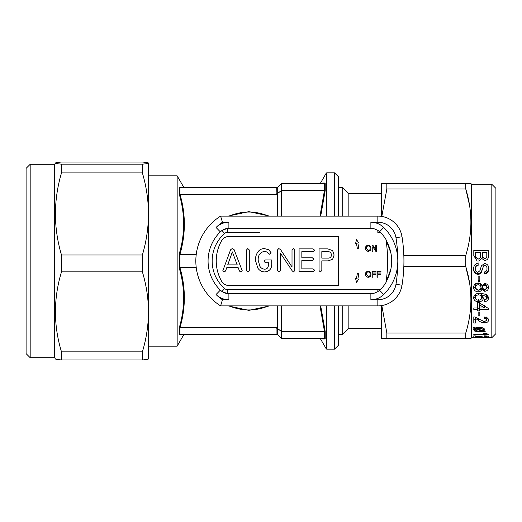 <?xml version="1.0" encoding="UTF-8"?>
<svg xmlns="http://www.w3.org/2000/svg" width="522" height="522" viewBox="0 0 522 522"><rect width="100%" height="100%" fill="white"/><g stroke="black" fill="none" stroke-linecap="round" stroke-linejoin="round"><path stroke-width="0.78" d="M334.126 255.01L332.638 250.632L327.868 248.883L319.066 248.883L319.066 270.585L320.306 271.936L321.833 270.592L321.833 260.87L328.364 260.87L332.658 259.193L334.126 255.01M331.359 255.023C331.3 252.798 330.145 251.669 327.907 251.65L321.833 251.65L321.833 258.103L328.475 258.103C330.361 257.979 331.326 256.948 331.359 255.023M242.208 270.696L234.084 249.627L232.179 248.576L230.58 249.784L222.848 270.664L224.095 271.936L225.517 271.055L226.796 267.636L238.156 267.636L239.5 271.075L240.629 271.936L242.208 270.696M237.21 264.869L232.355 251.898L227.722 264.869L237.21 264.869M247.761 271.936L249.288 270.572L249.288 249.947L247.761 248.576L246.521 249.947L246.521 270.572L247.761 271.936M264.706 271.936C269.652 271.388 271.995 268.497 271.727 263.264L271.727 259.949L265.372 259.949L264.041 261.313L265.359 262.716L268.595 262.716L268.184 266.749C267.551 268.38 266.35 269.189 264.582 269.169C262.559 269.032 261 268.093 259.897 266.344L258.201 260.419C257.894 255.584 259.897 252.557 264.21 251.343L266.996 251.989L269.58 254.227L271.218 252.948L268.739 249.751L264.282 248.576C261.659 248.622 259.558 249.699 257.972 251.806C256.178 254.384 255.33 257.261 255.434 260.432L257.888 268.191C259.545 270.585 261.822 271.838 264.706 271.936M293.468 271.936L294.78 270.637L294.78 249.947L293.26 248.576L292.013 249.947L292.013 266.977L280.458 249.47L278.748 248.576L277.567 249.842L277.567 270.572L278.794 271.936L280.334 270.559L280.334 253.066L292.203 270.833L293.468 271.936M313.043 271.629L314.668 270.246L313.03 268.863L301.846 268.863L301.846 260.563L312.345 260.563L314.016 259.18L312.345 257.796L301.846 257.796L301.846 251.65L313.03 251.65L314.668 250.247L313.043 248.883L299.08 248.883L299.08 271.629L313.043 271.629M491.822 337.708L491.822 184.292L495.9 188.37L495.9 333.63L491.822 337.708L473.917 337.701M473.806 337.701L471.418 337.708L470.948 338.524L465.768 338.524L470.948 338.524M491.822 184.292L471.418 184.292L470.948 183.476L465.768 183.476L470.948 183.476M470.935 301.494L470.948 299.765M469.526 282.728L465.768 266.533C472.593 288.62 472.593 310.773 465.768 332.99L465.768 338.524L386.835 338.524L386.835 332.99L381.823 305.559M470.935 223.971L470.948 222.235M469.526 205.205L465.768 189.01C472.593 211.097 472.593 233.249 465.768 255.467L465.768 266.533L403.832 266.533M55.371 358.901C55.502 359.26 57.544 359.612 61.492 359.952L61.492 351.854C53.42 325.271 53.42 298.604 61.492 271.864L61.492 255.004L142.382 255.004L142.382 271.864C146.343 284.96 148.385 298.29 148.509 311.856L148.496 358.953M30.178 357.701L30.178 164.299L26.1 168.378L26.1 353.622L30.178 357.701L54.66 357.701L55.384 358.953M30.178 164.299L54.66 164.299L54.66 357.701M61.492 255.004C53.42 227.722 53.42 200.357 61.492 172.912L61.492 164.149C57.544 163.81 55.502 163.458 55.371 163.099L54.66 164.299M381.654 328.325L348.846 328.325L348.846 305.885M348.846 328.325L342.726 334.445L342.726 305.885M334.569 216.115L334.569 172.867L338.647 176.945L338.647 216.115M338.647 305.885L338.647 345.055L334.569 349.133L334.569 305.885M148.509 346.158L177.154 346.158L177.154 175.842L183.685 187.15L184.39 187.555M319.81 338.524L320.515 338.935L325.226 338.974L320.515 338.935L326.172 348.729A0.816 0.816 0 0 0 326.876 349.133L334.569 349.133M319.81 183.476L320.515 183.065L325.226 183.026L320.515 183.065L326.172 173.271A0.816 0.816 0 0 1 326.876 172.867L326.876 216.115M248.211 309.957L250.221 309.944M269.541 305.885L248.883 310.368L228.225 305.885M250.221 212.056L248.883 212.036A48.964 48.964 0 0 1 268.452 216.115M228.225 216.115L248.883 211.632L269.541 216.115M319.993 216.115L324.436 190.53L325.226 190.399L320.691 216.115M320.691 305.885L325.226 331.6L281.86 331.47A0.816 0.672 180 0 1 281.286 331.274L277.273 328.482L281.286 331.092L281.286 305.885M334.569 172.867L326.876 172.867M183.633 294.989L183.685 298.042M179.953 327.555L179.209 327.94L179.209 334.889C185.108 334.843 185.108 334.843 179.209 334.889L180.005 334.367L179.914 327.809L179.209 327.94C185.082 308.032 185.114 288.144 179.294 268.269A0.816 0.398 164.3 0 1 180.005 267.897C185.793 287.713 185.793 307.595 180.005 327.548L277.104 327.548L180.005 327.809M196.246 254.449L179.914 254.449L179.914 267.551L179.209 267.584L179.294 268.269M268.452 305.885A48.964 48.964 0 0 1 229.315 305.885M348.846 216.115L348.846 193.675L342.726 187.555L338.647 187.555M229.315 216.115A48.964 48.964 0 0 1 248.883 212.036L248.211 212.043M281.86 305.885L281.86 331.209L324.436 331.209L319.999 305.885M325.226 183.026L324.436 183.555L281.86 183.476L324.482 183.476L325.226 183.026L325.226 190.399L324.482 190.784L281.86 190.791A0.816 0.411 180 0 0 281.286 190.908L277.273 193.518L281.286 190.726A0.816 0.672 0 0 1 281.86 190.53L324.436 190.53M179.294 253.731C185.114 233.869 185.082 213.974 179.209 194.06L180.005 194.452C185.793 214.268 185.793 234.15 180.005 254.103A0.816 0.398 15.7 0 1 179.294 253.731L179.209 267.584M324.436 338.524L281.86 338.524A0.816 0.816 90 0 1 281.286 338.289L277.273 334.217L281.286 338.23A0.816 0.737 0 0 0 281.86 338.445L324.436 338.445L325.226 338.974L324.436 338.445M281.286 183.77L277.273 187.783L281.286 183.711A0.816 0.816 -23.5 0 1 281.86 183.476L281.86 183.555A0.816 0.737 180 0 0 281.286 183.77L281.286 190.726A0.816 0.431 -124.8 0 0 281.286 190.908L281.286 216.115M276.81 187.77L276.947 187.633A0.816 0.679 45 0 0 277.528 187.476L277.391 187.607A0.816 0.679 45 0 1 276.81 187.77L276.699 187.998A0.816 0.731 -0 0 0 277.273 187.783L277.391 187.607M276.699 328.286A0.816 0.679 -0 0 1 277.273 328.482L277.528 334.524A0.816 0.679 -45 0 0 276.947 334.367L276.947 327.809A0.816 0.62 37 0 1 277.528 328.194L277.684 327.666A0.816 0.411 0 0 0 277.104 327.548L277.104 305.885M276.81 194.008A0.816 0.62 -37.4 0 0 277.391 193.623L277.528 193.806A0.816 0.62 -37 0 1 276.947 194.191L276.699 187.998M180.005 187.633L179.209 187.111C185.108 187.157 185.108 187.157 179.209 187.111L179.953 187.555L277.104 187.555L180.005 187.555M180.005 334.367L277.104 334.445L180.005 334.445M180.005 194.191L277.104 194.452L180.005 194.452L179.209 194.06L179.209 187.111M179.209 254.416L196.292 254.103M196.246 267.551L179.914 267.551L180.005 267.897L196.292 267.897M324.482 331.216L325.226 331.6L325.226 338.974L324.482 338.524L324.436 331.47M277.528 328.194L277.391 328.377A0.816 0.62 37.4 0 0 276.81 327.992M281.286 338.23L281.286 331.274A0.816 0.431 -55.2 0 1 281.286 331.092A0.816 0.411 180 0 0 281.86 331.209L281.86 338.524A0.816 0.816 0 0 1 281.286 338.289A0.816 0.816 0 0 0 281.86 338.524M277.273 334.217A0.816 0.731 -0 0 0 276.699 334.002M277.391 334.393A0.816 0.679 -45 0 0 276.81 334.23M277.684 334.68A0.816 0.816 0 0 0 277.104 334.445M179.953 187.555L179.953 194.445M277.684 187.32A0.816 0.816 0 0 1 277.104 187.555A0.816 0.816 0 0 0 277.684 187.32M277.273 187.783L277.273 193.518A0.816 0.679 -0 0 1 276.699 193.714M324.482 190.784L324.482 183.476M342.726 216.115L342.726 187.555M55.371 163.099C55.476 162.747 57.518 162.394 61.492 162.048L142.382 162.048C146.362 162.394 148.398 162.747 148.509 163.099L148.509 311.856C148.385 325.447 146.343 338.785 142.382 351.854L142.382 359.952C146.336 359.612 148.372 359.26 148.509 358.901M61.492 164.149L142.382 164.149L142.382 172.912C146.343 186.354 148.385 200.03 148.509 213.955C148.385 227.905 146.343 241.588 142.382 255.004M142.382 172.912L61.492 172.912M61.492 351.854L142.382 351.854M142.382 271.864L61.492 271.864M142.382 359.952L61.492 359.952M148.509 163.099C148.372 163.458 146.336 163.81 142.382 164.149M471.418 337.708L471.418 184.292M386.835 183.476L465.768 183.476L465.768 189.01L386.835 189.01L386.835 183.476L381.654 183.476L381.654 216.415M381.654 305.585L381.654 338.524L386.835 338.524M386.835 332.99L465.768 332.99M381.817 216.441L386.835 189.01M403.832 255.467L465.768 255.467M478.413 336.794L484.442 337.31C487.072 337.31 488.429 337.114 488.494 336.723C488.448 336.233 487.072 335.94 484.351 335.829L484.162 336.22L486.798 336.716L484.423 337.101L473.806 335.783L473.806 337.329L475.686 337.329L475.686 336.285L478.413 336.794L478.413 336.312M473.806 337.329L473.806 335.783M488.494 334.361L484.821 333.069L483.085 333.069L485.251 334.158L473.806 334.158L473.806 334.706L488.494 334.706L488.494 334.361L488.494 334.706M473.806 334.706L473.806 334.158M478.974 327.418L475.105 328.057L473.695 327.542L473.049 327.973L474.518 328.501L473.617 329.754L474.739 331.118L479.124 331.764L482.994 331.261L484.56 331.724L485.212 331.379L483.724 330.935L484.729 329.689C484.325 328.175 482.406 327.418 478.974 327.418M478.413 320.404C479.946 321.846 481.956 322.674 484.442 322.896C487.072 322.746 488.429 321.82 488.494 320.123C488.448 318.322 487.072 317.285 484.351 317.011L484.162 318.283C485.865 318.374 486.745 318.975 486.798 320.097L484.423 321.767L475.111 317.017L473.806 316.88L473.806 323.007L475.686 323.007L475.686 318.511L478.413 320.404L478.413 318.59M479.829 315.973L479.829 312.025L478.139 312.025L478.139 315.973L479.829 315.973M488.305 309.448L479.268 309.448L479.268 310.89L477.382 310.89L477.382 302.753L479.268 302.753L488.305 308.417L488.305 309.448L488.305 308.417M477.382 307.973L473.806 307.973L473.806 309.448L477.382 309.448M486.824 294.643L480.684 293.201C476.606 292.953 474.25 294.486 473.617 297.794C473.93 300.372 475.607 301.703 478.641 301.801C481.486 301.709 483.078 300.463 483.411 298.062L481.473 294.897L486.36 296.463L486.798 297.873L486.047 299.445L484.54 300.033L484.729 301.638C487.137 301.318 488.39 300.098 488.494 297.984L486.824 294.643M473.617 287.459C473.767 290.134 475.255 291.589 478.08 291.824C479.992 291.791 481.258 290.95 481.865 289.292L484.742 291.309C487.156 291.054 488.409 289.762 488.494 287.433C488.422 285.103 487.183 283.805 484.788 283.531L481.865 285.651C481.304 283.909 480.057 283.022 478.132 282.989C475.274 283.244 473.767 284.731 473.617 287.459M479.829 281.365L479.829 276.053L478.139 276.053L478.139 281.365L479.829 281.365M477.976 274.383C479.672 274.304 480.853 273.469 481.525 271.871L483.496 266.129L484.794 265.6C486.36 265.868 487.091 266.899 486.987 268.7C487.046 270.585 486.165 271.675 484.351 271.969L484.351 274.011C487.3 273.535 488.742 271.74 488.683 268.621C488.736 265.685 487.391 263.995 484.657 263.532L481.486 265.698L479.855 270.787L477.871 272.34C476.116 272.001 475.268 270.892 475.314 269.013C475.372 266.657 476.566 265.333 478.889 265.039L478.889 262.964C475.346 263.401 473.584 265.444 473.617 269.104C473.624 272.151 475.072 273.913 477.976 274.383L477.976 273.672C479.672 273.6 480.853 272.804 481.525 271.29L481.525 271.871M488.494 255.663L488.494 250.195L473.806 250.195L473.806 255.682L477.134 261L478.837 261L481.525 258.312L484.684 260.517C487.352 260.106 488.618 258.488 488.494 255.663L488.494 250.769L473.806 250.769L473.806 255.682M478.015 261.085L478.837 261M477.134 261L478.015 261.078M475.503 255.708L475.568 257.183L478.041 259.121C479.946 258.86 480.795 257.744 480.586 255.767L480.586 252.25L475.503 252.25L475.568 256.968L478.041 259.01C479.953 258.742 480.795 257.561 480.586 255.473M482.282 255.571L482.452 257.242L484.501 258.586C486.328 258.318 487.091 257.242 486.798 255.356L486.798 252.25L482.282 252.25L482.452 257.026L484.501 258.449C486.328 258.162 487.091 257.026 486.798 255.036L486.798 255.356M481.525 271.29L483.496 266.129M483.496 265.855L484.794 265.6M484.794 265.352C486.36 265.607 487.091 266.585 486.987 268.288L486.987 268.7M488.683 268.21C488.742 271.166 487.3 272.869 484.351 273.319L484.351 271.969M478.889 262.964L478.889 264.824C476.566 265.098 475.372 266.357 475.314 268.589L475.314 269.013M473.617 268.673C473.624 271.557 475.079 273.228 477.976 273.672M478.139 276.053L478.139 280.281L479.829 280.281L479.829 276.053M473.663 286.735L478.08 290.186L478.08 291.824M478.08 290.186C479.992 290.154 481.258 289.358 481.865 287.792L481.865 289.292M481.865 287.792L484.742 289.697L484.742 291.309M484.742 289.697L488.442 286.715M480.964 287.42L480.964 286.017C480.853 284.451 479.92 283.622 478.165 283.524C476.364 283.609 475.418 284.457 475.314 286.063L475.314 287.472C475.411 289.123 476.345 289.997 478.106 290.088C479.901 289.991 480.853 289.097 480.964 287.42C480.853 285.769 479.92 284.895 478.165 284.79C476.371 284.882 475.418 285.775 475.314 287.472M486.798 287.459L486.798 286.049L484.781 284.033C483.392 284.125 482.687 284.803 482.654 286.069L482.654 287.472C482.68 288.751 483.359 289.449 484.69 289.566C486.047 289.456 486.745 288.757 486.798 287.459C486.772 286.18 486.099 285.469 484.781 285.325C483.392 285.423 482.687 286.141 482.654 287.472M484.781 284.033L484.781 285.325M478.165 283.524L478.165 284.79M473.741 296.764L475.699 298.975M478.641 299.628L478.641 301.801M481.258 299.113L483.255 297.051M481.473 293.096L481.473 294.897M485.636 293.977L486.36 294.578L486.36 296.463M486.36 294.578L486.798 297.873M484.729 299.478L484.729 301.638M486.4 299.073L488.377 296.946M476.09 293.99L475.314 295.72L475.314 297.671C475.516 299.334 476.612 300.176 478.583 300.196C480.547 300.15 481.591 299.282 481.715 297.605C481.578 295.935 480.566 295.034 478.681 294.897C476.645 295.002 475.522 295.928 475.314 297.671M481.715 297.605L481.623 294.995M481.473 294.604L479.718 293.22M478.681 293.096L478.681 294.897M477.382 305.474L477.382 302.753M484.56 306.871L485.773 306.871M479.268 309.448L479.268 307.973L484.56 307.973L484.56 305.474M477.382 308.241L479.268 308.241M473.806 309.448L473.806 307.973M479.268 307.973L479.268 302.362M484.56 307.973L479.268 304.685M478.139 312.025L478.139 313.05L479.829 313.05L479.829 312.025M484.442 321.767L484.442 322.896M486.798 319.183L487.926 318.446M486.798 316.952L486.798 320.097M475.686 319.712L473.806 319.712L473.806 316.88M475.686 317.174L475.686 318.511M474.518 327.842L474.518 328.501M474.739 327.385L474.739 331.118M479.124 331.02L479.124 331.764M481.441 330.817L481.441 331.633M482.994 329.95L482.994 331.261M484.56 331.189L484.56 331.724M483.724 328.331L483.724 330.935M479.046 327.424L479.046 328.345L476.579 328.586L482.419 330.53L483.033 329.734C482.661 328.775 481.33 328.312 479.046 328.345M476.579 327.614L476.579 328.586M483.033 327.973L483.033 329.734M475.692 327.829L475.314 329.689C475.614 330.622 476.912 331.065 479.216 331.02L481.493 330.811L475.692 328.912M475.314 327.973L475.314 329.689M481.493 330.237L481.493 330.811M485.251 333.336L485.251 334.158M486.798 336.005L486.798 336.716M475.686 335.881L475.686 336.285M259.871 232.44L227.292 232.44A4.078 4.078 0 0 0 224.59 233.458A36.723 36.723 0 0 0 224.59 288.542A4.078 4.078 0 0 0 227.292 289.56L227.292 293.534L228.89 293.645L227.292 293.534L221.98 291.504L220.323 290.147A12.241 12.241 0 0 0 228.89 293.645L370.874 293.645A12.241 12.241 0 0 0 374.496 293.096L377.843 291.674L381.19 288.849A41.153 41.153 0 0 0 385.921 282.598L390.926 268.856A40.801 40.801 0 0 0 390.926 253.144L385.921 239.402A41.153 41.153 0 0 0 381.19 233.151L377.843 230.326L374.496 228.904A12.241 12.241 0 0 0 370.874 228.355L228.89 228.355A12.241 12.241 0 0 0 220.323 231.853L221.98 230.496L227.292 228.466L228.89 228.355L227.292 228.466L227.292 232.44L237.895 232.44M377.843 222.235L377.843 216.115A24.482 24.482 0 0 1 402.025 236.773A155.047 155.047 0 0 1 402.025 285.227A24.482 24.482 0 0 1 377.843 305.885L220.61 305.885A53.042 53.042 0 0 1 220.61 216.115L377.843 216.115A24.482 24.482 0 0 1 402.025 236.773L395.983 237.732A18.361 18.361 0 0 0 377.843 222.235L370.874 222.235A18.361 18.361 0 0 1 383.729 227.481A46.921 46.921 0 0 1 397.81 261A148.927 148.927 0 0 0 395.983 237.732M222.437 222.235A46.921 46.921 0 0 0 216.043 227.481A18.361 18.361 0 0 1 228.89 222.235L222.437 222.235L220.61 216.115A53.042 53.042 0 0 0 220.61 305.885L222.437 299.765L228.89 299.765A18.361 18.361 0 0 1 216.043 294.519A46.921 46.921 0 0 0 222.437 299.765M390.926 253.144L391.689 261A40.801 40.801 0 0 1 390.926 268.856M224.59 233.458L221.98 230.496L220.323 231.853A40.801 40.801 0 0 0 220.323 290.147L221.98 291.504L224.59 288.542M377.028 277.208L377.856 277.208L377.856 274.572L380.492 274.572L380.492 273.893L377.856 273.893L377.856 272.008L380.949 272.008L380.949 271.329L377.028 271.329L377.028 277.208M372.055 277.208L372.884 277.208L372.884 274.572L375.52 274.572L375.52 273.893L372.884 273.893L372.884 272.008L375.977 272.008L375.977 271.329L372.055 271.329L372.055 277.208M370.176 274.272C370.189 272.895 369.537 272.119 368.225 271.936C366.855 272.119 366.203 272.928 366.255 274.357L368.212 276.601C369.537 276.432 370.189 275.649 370.176 274.272M368.219 271.257C366.392 271.44 365.459 272.471 365.426 274.344C365.531 276.131 366.457 277.11 368.219 277.28C370.007 277.104 370.94 276.105 371.005 274.278C370.94 272.445 370.013 271.44 368.219 271.257M372.055 251.219L372.884 251.219L372.884 246.834L375.703 251.219L376.577 251.219L376.577 245.34L375.749 245.34L375.749 249.725L372.936 245.34L372.055 245.34L372.055 251.219M370.176 248.283C370.189 246.913 369.537 246.13 368.225 245.947C366.855 246.13 366.203 246.939 366.255 248.368L368.212 250.619C369.537 250.443 370.189 249.666 370.176 248.283M368.219 245.268C366.392 245.451 365.459 246.482 365.426 248.361C365.531 250.142 366.457 251.121 368.219 251.291C370.007 251.121 370.94 250.116 371.005 248.289C370.94 246.456 370.013 245.451 368.219 245.268M356.539 239.644L355.613 243.324L356.415 243.187L357.433 248.955L358.882 248.7L357.864 242.932L358.666 242.789L356.539 239.644M358.882 273.3L357.433 273.045L356.415 278.813L355.613 278.676L356.539 282.356L358.666 279.211L357.864 279.068L358.882 273.3M221.706 240.596A40.801 40.801 0 0 0 221.706 281.404A8.163 8.163 0 0 0 228.773 285.482L338.647 285.482L338.647 236.518L228.773 236.518A8.163 8.163 0 0 0 221.706 240.596M386.058 281.684A40.801 40.801 0 0 0 386.058 240.316M370.874 299.765L377.843 299.765A18.361 18.361 0 0 0 395.983 284.268A148.927 148.927 0 0 0 397.81 261A46.921 46.921 0 0 1 383.729 294.519A18.361 18.361 0 0 1 370.874 299.765L370.874 293.645A12.241 12.241 0 0 0 374.496 293.096L370.874 293.645A12.241 12.241 0 0 0 374.496 293.096M370.874 228.355A12.241 12.241 0 0 1 374.496 228.904L370.874 228.355L370.874 222.235M326.172 348.729L326.172 305.885M326.172 216.115L326.172 173.271M326.876 305.885L326.876 349.133M248.883 310.368L248.883 309.964M248.883 211.632L248.883 212.036M324.436 183.555L281.86 183.555L281.86 216.115M277.684 305.885L277.684 327.666M277.684 216.115L277.528 193.806M277.104 216.115L277.104 194.452A0.816 0.411 -0 0 0 277.684 194.334M379.657 231.637L383.729 227.481M228.89 222.235L228.89 228.355A12.241 12.241 0 0 0 220.323 231.853A40.801 40.801 0 0 0 220.323 290.147A12.241 12.241 0 0 0 228.89 293.645L228.89 299.765M403.93 261A155.047 155.047 0 0 1 402.025 285.227A24.482 24.482 0 0 1 377.843 305.885L377.843 299.765M402.025 285.227L395.983 284.268M379.657 290.363L383.729 294.519M216.043 294.519L220.323 290.147M216.043 227.481L220.323 231.853M381.19 233.151A8.163 8.163 0 0 0 377.843 232.44L377.843 230.326M377.843 291.674L377.843 289.56A8.163 8.163 0 0 0 381.19 288.849M227.292 289.56L377.843 289.56M385.921 282.598A138.728 138.728 0 0 0 385.921 239.402M342.726 334.445L338.647 334.445M184.39 334.445L183.685 334.85L177.154 346.158M381.654 193.675L348.846 193.675M148.509 175.842L177.154 175.842"/></g></svg>
